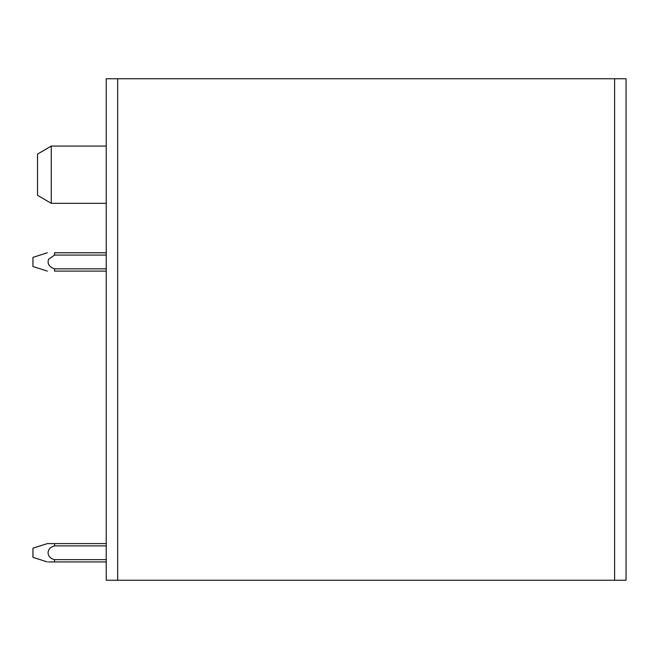 <?xml version="1.0" encoding="UTF-8"?>
<svg xmlns="http://www.w3.org/2000/svg" width="659" height="659" viewBox="0 0 659 659"><rect width="100%" height="100%" fill="white"/><g stroke="black" fill="none" stroke-linecap="round" stroke-linejoin="round"><path stroke-width="0.99" d="M614.6 580.25L117.681 580.25L117.681 78.75L626.05 78.75L626.05 580.25L614.6 580.25L614.6 78.75M117.681 78.75L106.231 78.75L106.231 580.25L117.681 580.25M51.27 146.076L37.53 154.091L37.53 195.311L51.27 203.326L51.27 146.076L106.231 146.076M106.231 543.609L54.549 543.609L54.54 545.899C45.973 547.975 45.916 557.547 54.508 559.639L106.231 559.639M54.54 545.899L106.231 545.899M106.231 561.929L54.508 561.929L54.508 559.639M54.549 543.609L47.366 543.609L32.95 548.197L32.95 557.357L47.324 561.929M48.535 561.929L54.508 561.929M54.54 268.806C49.12 266.994 47.127 263.806 48.577 259.251L54.54 255.074L48.577 259.251L54.54 255.074L48.577 259.251L54.54 255.074L106.231 255.074M47.324 252.784L32.95 257.364L32.95 266.524L47.357 271.104M106.231 268.814L54.54 268.814L54.54 271.104C46.023 271.104 46.023 271.104 54.54 271.104L106.231 271.104M106.231 252.784L54.54 252.784L54.54 255.074M106.231 203.326L51.27 203.326"/></g></svg>
